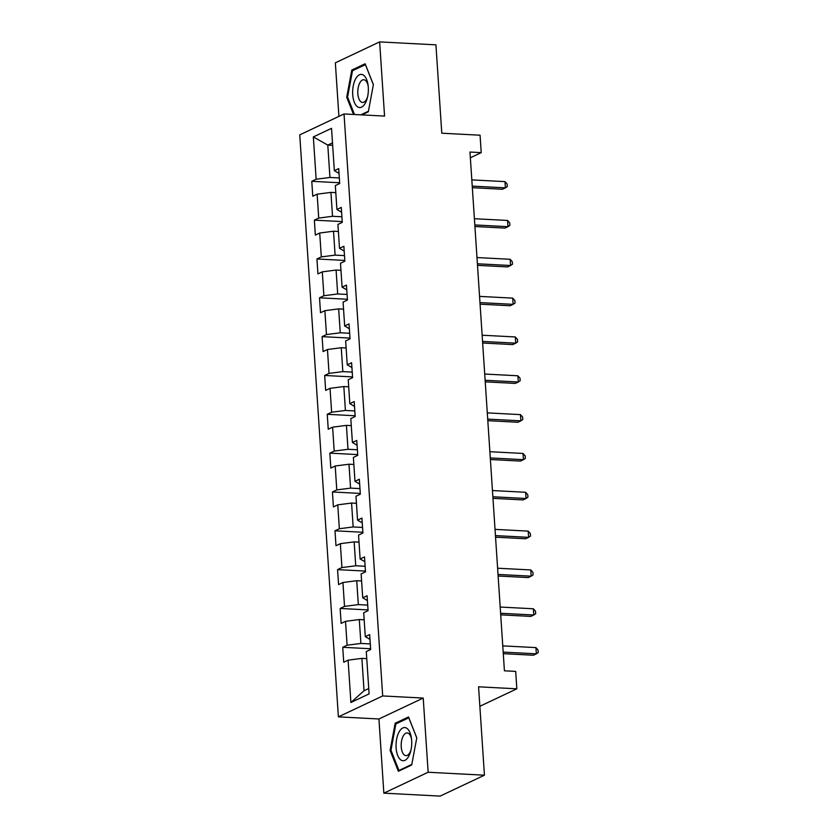 <?xml version="1.0" encoding="UTF-8"?>
<svg xmlns="http://www.w3.org/2000/svg" width="838" height="838" viewBox="0 0 838 838"><rect width="100%" height="100%" fill="white"/><g stroke="black" fill="none" stroke-linecap="round" stroke-linejoin="round"><path stroke-width="1.26" d="M383.856 793.157L440.149 796.1L484.437 775.192L428.145 772.248L423.221 698.064L382.694 695.949L338.395 716.857L378.933 718.983L383.856 793.157L428.145 772.248M382.694 695.949L344.03 113.958L299.742 134.876L338.395 716.857M344.03 113.958L384.558 116.084L379.635 41.9L335.347 62.808L338.908 116.388M379.635 41.9L435.928 44.843L441.794 133.211L480.069 135.211L481.232 152.631L469.971 152.045L504.424 670.809L515.684 671.395L516.837 688.815L478.561 686.814L484.437 775.192M313.339 136.929L316.146 179.248L311.778 181.312L312.773 196.239L317.141 194.175L318.723 218.079L314.355 220.143L315.35 235.08L319.718 233.016L321.31 256.91L316.942 258.973L317.927 273.911L322.295 271.847L323.887 295.741L319.519 297.804L320.514 312.742L324.882 310.678L326.464 334.572L322.096 336.635L323.091 351.572L327.459 349.509L329.041 373.402L324.673 375.466L325.668 390.403L330.036 388.34L331.628 412.233L327.249 414.297L328.245 429.234L332.613 427.171L334.205 451.074L329.837 453.138L330.821 468.065L335.2 466.001L336.782 489.905L332.414 491.969L333.409 506.906L337.777 504.843L339.359 528.736L334.991 530.8L335.986 545.737L340.354 543.673L341.935 567.567L337.567 569.63L338.562 584.568L342.931 582.504L344.523 606.398L340.155 608.461L341.139 623.399L345.507 621.335L347.1 645.229L342.732 647.292L343.727 662.23L348.095 660.166L350.902 702.485L369.097 693.895L366.29 651.576L370.658 649.513L369.663 634.576L365.295 636.639L363.702 612.746L368.071 610.682L367.086 595.745L362.718 597.808L361.126 573.915L365.494 571.851L364.509 556.914L360.131 558.977L358.549 535.084L362.917 533.02L361.922 518.083L357.554 520.147L355.972 496.243L360.34 494.19L359.345 479.252L354.977 481.316L353.385 457.412L357.763 455.348L356.768 440.421L352.4 442.474L350.808 418.581L355.176 416.517L354.191 401.58L349.823 403.644L348.231 379.75L352.599 377.687L351.604 362.749L347.236 364.813L345.654 340.919L350.022 338.856L349.027 323.918L344.659 325.982L343.077 302.089L347.445 300.025L346.45 285.088L342.082 287.151L340.49 263.258L344.858 261.194L343.873 246.257L339.505 248.32L337.913 224.416L342.281 222.363L341.286 207.426L336.918 209.49L335.336 185.586L339.704 183.522L338.709 168.595L334.341 170.659L331.534 128.34L313.339 136.929L327.794 145.089L329.942 177.457L339.338 177.949M365.295 636.639L369.987 639.394M370.281 643.93L360.895 643.437L359.303 619.544L364.174 619.795M347.1 645.229L360.895 643.437M345.507 621.335L359.303 619.544M362.718 597.808L367.4 600.563M367.704 605.099L358.318 604.607L356.726 580.713L361.597 580.964M344.523 606.398L358.318 604.607M342.931 582.504L356.726 580.713M360.131 558.977L364.823 561.732M365.127 566.268L355.731 565.776L354.149 541.882L359.02 542.134M341.935 567.567L355.731 565.776M340.354 543.673L354.149 541.882M357.554 520.147L362.246 522.902M362.55 527.437L353.154 526.945L351.572 503.051L356.433 503.303M339.359 528.736L353.154 526.945M337.777 504.843L351.572 503.051M354.977 481.316L359.67 484.071M359.963 488.606L350.577 488.114L348.985 464.221L353.856 464.472M336.782 489.905L350.577 488.114M335.2 466.001L348.985 464.221M352.4 442.474L357.082 445.24M357.386 449.776L348 449.283L346.408 425.379L351.279 425.641M334.205 451.074L348 449.283M332.613 427.171L346.408 425.379M349.823 403.644L354.505 406.399M354.809 410.934L345.413 410.452L343.831 386.548L348.702 386.81M331.628 412.233L345.413 410.452M330.036 388.34L343.831 386.548M347.236 364.813L351.929 367.568M352.232 372.103L342.836 371.611L341.255 347.718L346.115 347.969M329.041 373.402L342.836 371.611M327.459 349.509L341.255 347.718M344.659 325.982L349.352 328.737M349.645 333.273L340.259 332.78L338.667 308.887L343.538 309.138M326.464 334.572L340.259 332.78M324.882 310.678L338.667 308.887M342.082 287.151L346.764 289.906M347.068 294.442L337.683 293.949L336.09 270.056L340.961 270.307M323.887 295.741L337.683 293.949M322.295 271.847L336.09 270.056M339.505 248.32L344.188 251.075M344.491 255.611L335.106 255.119L333.514 231.225L338.384 231.477M321.31 256.91L335.106 255.119M319.718 233.016L333.514 231.225M336.918 209.49L341.611 212.244M341.914 216.78L332.518 216.288L330.937 192.394L335.808 192.646M318.723 218.079L332.518 216.288M317.141 194.175L330.937 192.394M334.341 170.659L339.034 173.414M332.665 145.351L327.794 145.089L332.497 142.869M316.146 179.248L329.942 177.457M479.86 706.287L516.837 688.815M470.348 157.774L481.232 152.631M366.751 658.637L361.89 658.375L364.038 690.742L368.741 688.511M350.902 702.485L364.038 690.742M348.095 660.166L361.89 658.375M311.778 181.312L339.652 182.768M314.355 220.143L342.229 221.599M316.942 258.973L344.816 260.429M319.519 297.804L347.393 299.26M322.096 336.635L349.97 338.091M324.673 375.466L352.547 376.922M327.249 414.297L355.123 415.763M329.837 453.138L357.711 454.594M332.414 491.969L360.288 493.425M334.991 530.8L362.864 532.256M337.567 569.63L365.441 571.087M340.155 608.461L368.029 609.917M342.732 647.292L370.606 648.748M361.796 114.89L368.322 111.81L373.392 84.638L365.127 63.772L351.792 70.067L346.712 97.239L353.531 114.46M423.221 698.064L378.933 718.983M411.699 764.989L416.779 737.817L408.515 716.951L395.169 723.246L390.099 750.419L398.364 771.285L411.699 764.989M347.665 97.292L346.712 97.239M353.709 70.172L351.792 70.067M391.053 750.471L390.099 750.419M397.086 723.351L395.169 723.246M472.339 187.691L502.402 189.262L505.398 187.848L472.234 186.109M504.989 181.626L507.137 184.067L507.304 186.56L505.398 187.848L504.989 181.626L471.815 179.887M357.543 106.814A16.613 7.814 -87 0 0 367.379 97.69A16.613 7.814 -87 0 0 368.05 84.994A16.613 7.814 -87 0 0 363.462 75.116A16.613 7.814 -87 0 0 353.227 86.052A16.613 7.814 -87 0 0 357.543 106.814M368.186 86.115A11.376 5.353 -87 0 0 365.19 80.249A11.376 5.353 -87 0 0 363.765 79.746A11.376 5.353 -87 0 0 357.952 89.268A11.376 5.353 -87 0 0 361.147 101.953A11.376 5.353 -87 0 0 362.571 102.456A11.376 5.353 -87 0 0 367.641 96.59M354.484 114.513L347.581 97.061L352.494 70.738L365.42 64.641L373.371 84.732M368.427 111.224L360.78 114.837M411.668 740.467A16.613 7.814 -87 0 0 411.427 738.173A16.613 7.814 -87 0 0 402.25 728.274A16.613 7.814 -87 0 0 396.102 747.821A16.613 7.814 -87 0 0 402.46 760.653A16.613 7.814 -87 0 0 410.767 750.869A16.613 7.814 -87 0 0 411.668 740.467M411.573 739.294A11.376 5.353 -87 0 0 407.142 732.925A11.376 5.353 -87 0 0 401.224 746.794A11.376 5.353 -87 0 0 405.959 755.635A11.376 5.353 -87 0 0 411.018 749.769M399.988 770.52L398.972 770.468L390.969 750.24L395.882 723.917L408.808 717.82L416.758 737.911M411.814 764.403L398.972 770.468M474.916 226.522L504.989 228.093L507.975 226.679L474.811 224.94M507.566 220.457L509.714 222.898L509.881 225.391L507.975 226.679L507.566 220.457L474.402 218.718M477.492 265.353L507.566 266.924L510.562 265.51L477.388 263.781M510.143 259.288L512.301 261.728L512.458 264.221L510.562 265.51L510.143 259.288L476.979 257.549M480.069 304.184L510.143 305.755L513.139 304.341L479.965 302.612M512.72 298.119L514.878 300.559L515.045 303.052L513.139 304.341L512.72 298.119L479.556 296.39M482.657 343.014L512.72 344.586L515.716 343.171L482.552 341.443M515.307 336.949L517.455 339.4L517.622 341.883L515.716 343.171L515.307 336.949L482.133 335.221M485.233 381.845L515.307 383.416L518.293 382.002L485.129 380.274M517.884 375.78L520.031 378.231L520.199 380.714L518.293 382.002L517.884 375.78L484.71 374.052M487.81 420.676L517.884 422.258L520.88 420.844L487.706 419.105M520.461 414.621L522.619 417.062L522.776 419.545L520.88 420.844L520.461 414.621L487.297 412.883M490.387 459.517L520.461 461.089L523.457 459.674L490.282 457.936M523.038 453.452L525.196 455.893L525.363 458.386L523.457 459.674L523.038 453.452L489.874 451.713M492.974 498.348L523.038 499.919L526.034 498.505L492.87 496.766M525.625 492.283L527.772 494.724L527.94 497.217L526.034 498.505L525.625 492.283L492.451 490.544M495.551 537.179L525.625 538.75L528.61 537.336L495.447 535.608M528.202 531.114L530.349 533.555L530.517 536.048L528.61 537.336L528.202 531.114L495.028 529.375M498.128 576.01L528.202 577.581L531.187 576.167L498.023 574.439M530.779 569.945L532.937 572.385L533.094 574.878L531.187 576.167L530.779 569.945L497.615 568.216M500.705 614.841L530.779 616.412L533.775 614.998L500.6 613.269M533.356 608.776L535.513 611.227L535.681 613.709L533.775 614.998L533.356 608.776L500.192 607.047M503.282 653.671L533.356 655.243L536.351 653.829L503.188 652.1M535.932 647.606L538.09 650.058L538.258 652.54L536.351 653.829L535.932 647.606L502.769 645.878"/></g></svg>
